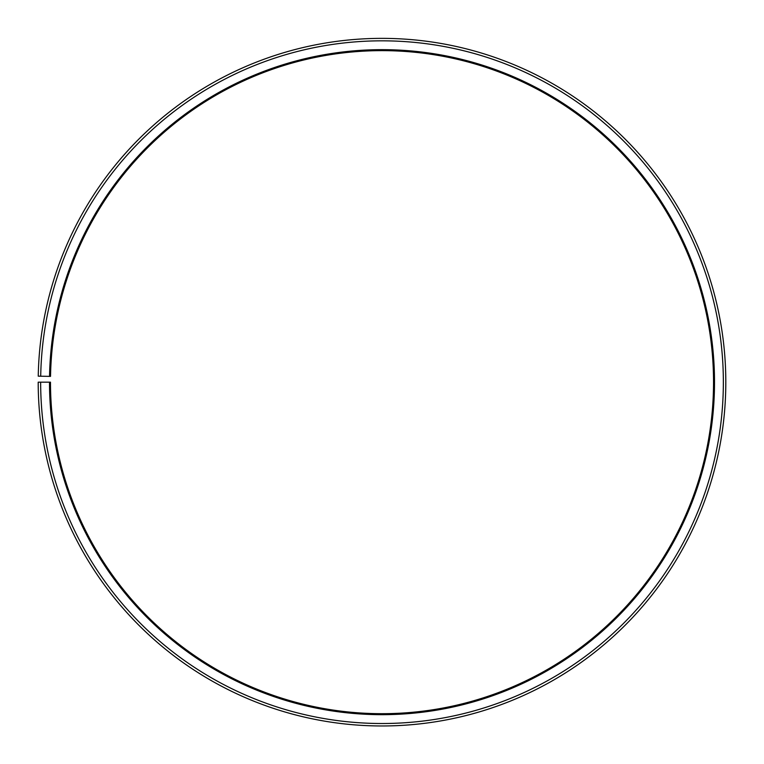 <?xml version="1.0" encoding="UTF-8"?>
<svg xmlns="http://www.w3.org/2000/svg" width="764" height="764" viewBox="0 0 764 764"><rect width="100%" height="100%" fill="white"/><g stroke="black" fill="none" stroke-linecap="round" stroke-linejoin="round"><path stroke-width="1.15" d="M50.529 376.385A331.528 331.528 0 0 1 551.102 96.999A331.528 331.528 0 0 1 546.098 670.238A331.528 331.528 0 0 1 50.481 382.172L49.498 382.172A332.512 332.512 0 0 0 546.585 671.088A332.512 332.512 0 0 0 551.598 96.159A332.512 332.512 0 0 0 49.545 376.365L50.529 376.385M40.654 382.172A341.355 341.355 0 0 0 550.959 678.776A341.355 341.355 0 0 0 556.106 88.557A341.355 341.355 0 0 0 40.712 376.213L38.248 376.165A343.81 343.81 0 0 1 557.367 86.447A343.81 343.81 0 0 1 552.171 680.905A343.81 343.81 0 0 1 38.2 382.172L49.498 382.172M40.712 376.213L49.545 376.365"/></g></svg>
